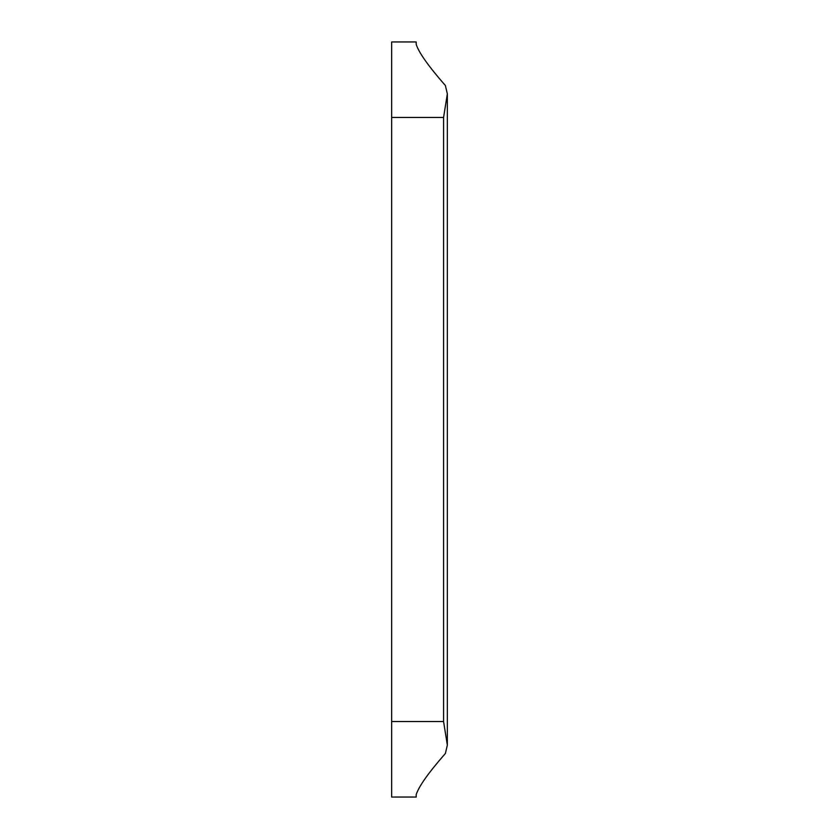 <?xml version="1.0" encoding="UTF-8"?>
<svg xmlns="http://www.w3.org/2000/svg" width="839" height="839" viewBox="0 0 839 839"><rect width="100%" height="100%" fill="white"/><g stroke="black" fill="none" stroke-linecap="round" stroke-linejoin="round"><path stroke-width="1.26" d="M391.656 797.05L416.196 797.05L391.656 797.05L391.656 41.95L416.196 41.95L416.196 44.352C418.797 52.574 428.53 66.302 445.394 85.536L447.344 93.884L443.569 117.46L391.656 117.46M416.196 797.05L416.196 794.648C418.766 786.468 428.498 772.74 445.394 753.464L447.344 745.116L443.569 721.54L443.569 117.46M391.656 721.54L443.569 721.54M447.344 745.116L447.344 93.884"/></g></svg>
